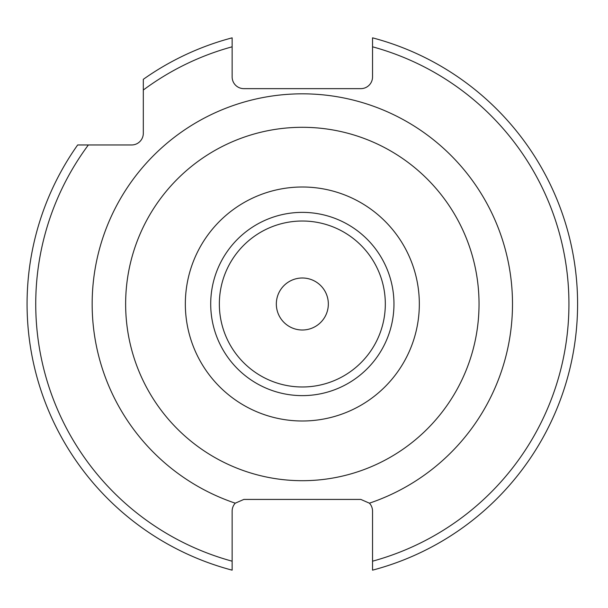 <?xml version="1.0" encoding="UTF-8"?>
<svg xmlns="http://www.w3.org/2000/svg" width="608" height="608" viewBox="0 0 608 608"><rect width="100%" height="100%" fill="white"/><g stroke="black" fill="none" stroke-linecap="round" stroke-linejoin="round"><path stroke-width="0.91" d="M372.537 561.192A266.6 266.6 0 0 0 372.537 46.808L372.537 37.84A275.264 275.264 0 0 1 372.537 570.16L372.537 511.123A11.696 11.696 0 0 0 369.421 503.173A210.17 210.17 0 0 0 302.336 93.83A210.17 210.17 0 0 0 235.258 503.181L243.838 499.426L360.833 499.426L369.421 503.181M232.142 561.192A266.6 266.6 0 0 1 88.365 144.97L77.657 144.97A275.264 275.264 0 0 0 232.142 570.16L232.142 511.123A11.696 11.696 0 0 1 235.258 503.173M372.537 46.808L372.537 76.942A11.696 11.696 0 0 1 360.833 88.646L243.838 88.646A11.696 11.696 0 0 1 232.142 76.942L232.142 37.84A275.264 275.264 0 0 0 143.313 79.321L143.313 90.03A266.6 266.6 0 0 1 232.142 46.808M88.365 144.97L131.609 144.97A11.696 11.696 0 0 0 143.313 133.274L143.313 90.03M302.336 420.994A116.994 116.994 0 0 0 419.33 304A116.994 116.994 0 0 0 302.336 187.006A116.994 116.994 0 0 0 185.341 304A116.994 116.994 0 0 0 302.336 420.994M302.336 330A26 26 0 0 0 328.335 304A26 26 0 0 0 302.336 278A26 26 0 0 0 276.336 304A26 26 0 0 0 302.336 330M302.328 480.7A176.7 176.7 0 0 0 479.036 304.008A176.7 176.7 0 0 0 302.336 127.3A176.7 176.7 0 0 0 125.636 303.992A176.7 176.7 0 0 0 302.328 480.7M302.336 395.626A91.626 91.626 0 0 1 210.71 304A91.626 91.626 0 0 1 302.336 212.374A91.626 91.626 0 0 1 393.961 304A91.626 91.626 0 0 1 302.336 395.626M302.336 386.984A82.984 82.984 0 0 1 219.351 304A82.984 82.984 0 0 1 302.336 221.016A82.984 82.984 0 0 1 385.32 304A82.984 82.984 0 0 1 302.336 386.984"/></g></svg>
